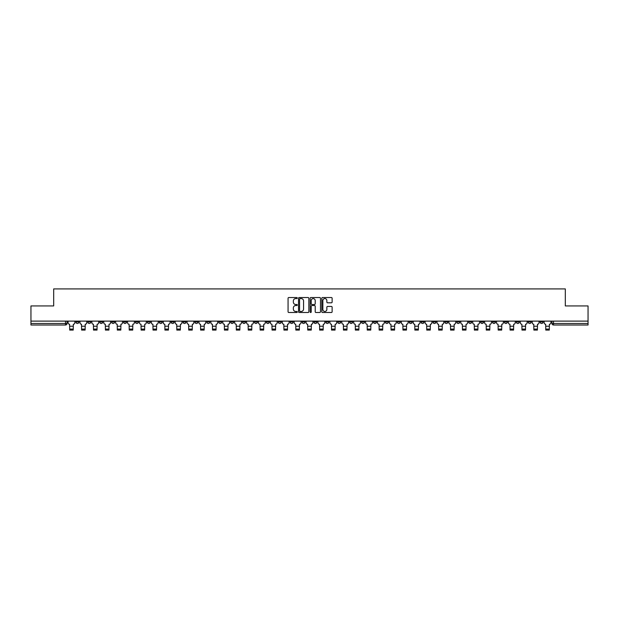 <?xml version="1.0" encoding="UTF-8"?>
<svg xmlns="http://www.w3.org/2000/svg" width="619" height="619" viewBox="0 0 619 619"><rect width="100%" height="100%" fill="white"/><g stroke="black" fill="none" stroke-linecap="round" stroke-linejoin="round"><path stroke-width="0.93" d="M297.29 298.056A0.526 0.526 0 0 0 296.772 297.53L288.81 297.53A0.751 0.751 0 0 0 288.067 298.281L288.067 311.759A0.751 0.751 0 0 0 288.81 312.51L296.772 312.51A0.526 0.526 0 0 0 297.29 311.984A0.526 0.526 0 0 0 296.772 311.458L295.743 311.458A2.399 2.399 0 0 1 293.344 309.059L293.344 307.937A2.399 2.399 0 0 1 295.743 305.538L296.772 305.538A0.526 0.526 0 0 0 297.29 305.02A0.526 0.526 0 0 0 296.772 304.494L295.743 304.494A2.399 2.399 0 0 1 293.344 302.095L293.344 300.973A2.399 2.399 0 0 1 295.743 298.575L296.772 298.575A0.526 0.526 0 0 0 297.29 298.056M468.653 321.114L468.653 321.957L471.701 321.957A1.524 1.524 0 0 1 470.177 323.482A1.524 1.524 0 0 1 468.653 321.957L468.653 321.114M397.236 321.114L397.236 321.957L400.292 321.957A1.524 1.524 0 0 1 398.768 323.482A1.524 1.524 0 0 1 397.236 321.957L397.236 321.114M385.335 321.114L385.335 321.957L388.392 321.957A1.524 1.524 0 0 1 386.86 323.482A1.524 1.524 0 0 1 385.335 321.957L385.335 321.114M313.926 321.114L313.926 321.957L316.974 321.957A1.524 1.524 0 0 1 315.45 323.482A1.524 1.524 0 0 1 313.926 321.957L313.926 321.114M302.026 321.114L302.026 321.957L305.074 321.957A1.524 1.524 0 0 1 303.55 323.482A1.524 1.524 0 0 1 302.026 321.957L302.026 321.114M290.118 321.114L290.118 321.957L293.174 321.957A1.524 1.524 0 0 1 291.65 323.482A1.524 1.524 0 0 1 290.118 321.957L290.118 321.114M266.317 321.114L266.317 321.957L269.366 321.957A1.524 1.524 0 0 1 267.841 323.482A1.524 1.524 0 0 1 266.317 321.957L266.317 321.114M242.516 321.957L242.516 321.114L242.516 321.957A1.524 1.524 0 0 0 244.041 323.482A1.524 1.524 0 0 1 242.516 321.957L245.565 321.957A1.524 1.524 0 0 1 244.041 323.482A1.524 1.524 0 0 0 245.565 321.957L245.565 321.114L245.565 321.957M230.608 321.957L230.608 321.114L230.608 321.957A1.524 1.524 0 0 0 232.14 323.482A1.524 1.524 0 0 1 230.608 321.957L233.665 321.957A1.524 1.524 0 0 1 232.14 323.482M218.708 321.957L218.708 321.114L218.708 321.957A1.524 1.524 0 0 0 220.232 323.482A1.524 1.524 0 0 1 218.708 321.957L221.764 321.957A1.524 1.524 0 0 1 220.232 323.482A1.524 1.524 0 0 0 221.764 321.957L221.764 321.114L221.764 321.957M206.808 321.114L206.808 321.957L209.856 321.957A1.524 1.524 0 0 1 208.332 323.482A1.524 1.524 0 0 1 206.808 321.957L206.808 321.114M194.908 321.114L194.908 321.957L197.956 321.957A1.524 1.524 0 0 1 196.432 323.482A1.524 1.524 0 0 1 194.908 321.957L194.908 321.114M183.007 321.114L183.007 321.957L186.056 321.957A1.524 1.524 0 0 1 184.532 323.482A1.524 1.524 0 0 1 183.007 321.957L183.007 321.114M171.099 321.957L171.099 321.114L171.099 321.957A1.524 1.524 0 0 0 172.631 323.482A1.524 1.524 0 0 1 171.099 321.957L174.156 321.957A1.524 1.524 0 0 1 172.631 323.482M147.299 321.957L147.299 321.114L147.299 321.957A1.524 1.524 0 0 0 148.823 323.482A1.524 1.524 0 0 1 147.299 321.957L150.347 321.957A1.524 1.524 0 0 1 148.823 323.482A1.524 1.524 0 0 0 150.347 321.957L150.347 321.114L150.347 321.957M135.399 321.957L135.399 321.114L135.399 321.957A1.524 1.524 0 0 0 136.923 323.482A1.524 1.524 0 0 1 135.399 321.957L138.447 321.957A1.524 1.524 0 0 1 136.923 323.482A1.524 1.524 0 0 0 138.447 321.957L138.447 321.114L138.447 321.957M123.498 321.957L123.498 321.114L123.498 321.957A1.524 1.524 0 0 0 125.023 323.482A1.524 1.524 0 0 1 123.498 321.957L126.547 321.957A1.524 1.524 0 0 1 125.023 323.482A1.524 1.524 0 0 0 126.547 321.957L126.547 321.114L126.547 321.957M111.59 321.957L111.59 321.114L111.59 321.957A1.524 1.524 0 0 0 113.122 323.482A1.524 1.524 0 0 1 111.59 321.957L114.647 321.957A1.524 1.524 0 0 1 113.122 323.482M99.69 321.957L99.69 321.114L99.69 321.957A1.524 1.524 0 0 0 101.214 323.482A1.524 1.524 0 0 1 99.69 321.957L102.746 321.957A1.524 1.524 0 0 1 101.214 323.482A1.524 1.524 0 0 0 102.746 321.957L102.746 321.114L102.746 321.957M87.79 321.957L87.79 321.114L87.79 321.957A1.524 1.524 0 0 0 89.314 323.482A1.524 1.524 0 0 1 87.79 321.957L90.838 321.957A1.524 1.524 0 0 1 89.314 323.482A1.524 1.524 0 0 0 90.838 321.957L90.838 321.114L90.838 321.957M331.389 302.807A0.751 0.751 0 0 0 332.132 302.057L332.132 298.281A0.751 0.751 0 0 0 331.389 297.53L322.545 297.53A0.751 0.751 0 0 0 321.803 298.281L321.803 311.759A0.751 0.751 0 0 0 322.545 312.51L331.389 312.51A0.751 0.751 0 0 0 332.132 311.759L332.132 307.186A0.751 0.751 0 0 0 331.389 306.444L327.606 306.444A0.751 0.751 0 0 0 326.855 307.186L326.855 309.454A2.004 2.004 0 0 1 324.851 311.458A2.004 2.004 0 0 1 322.847 309.454L322.847 300.579A2.004 2.004 0 0 1 324.851 298.575A2.004 2.004 0 0 1 326.855 300.579L326.855 302.057A0.751 0.751 0 0 0 327.606 302.807L331.389 302.807M30.95 321.114L30.95 305.933L53.683 305.933L53.683 288.918L565.317 288.918L565.317 305.933L588.05 305.933L588.05 321.114L30.95 321.114L30.95 323.482L67.038 323.482L67.038 321.114M308.842 298.281A0.751 0.751 0 0 0 308.1 297.53L299.256 297.53A0.751 0.751 0 0 0 298.513 298.281L298.513 311.759A0.751 0.751 0 0 0 299.256 312.51L308.1 312.51A0.751 0.751 0 0 0 308.842 311.759L308.842 298.281M310.9 297.53L319.744 297.53A0.751 0.751 0 0 1 320.487 298.281L320.487 311.759A0.751 0.751 0 0 1 319.744 312.51L315.961 312.51A0.751 0.751 0 0 1 315.21 311.759L315.21 306.289A0.751 0.751 0 0 0 314.46 305.538L311.953 305.538A0.751 0.751 0 0 0 311.202 306.289L311.202 311.984A0.526 0.526 0 0 1 310.676 312.51A0.526 0.526 0 0 1 310.158 311.984L310.158 298.281A0.751 0.751 0 0 1 310.9 297.53M551.962 321.114L551.962 323.482L588.05 323.482L588.05 325.006L553.487 325.006A1.524 1.524 0 0 1 551.962 323.482A1.524 1.524 0 0 0 553.487 325.006L553.487 321.114M588.05 321.114L588.05 323.482M67.038 323.482A1.524 1.524 0 0 1 65.513 325.006L30.95 325.006L30.95 323.482M543.111 321.114L543.111 321.957A1.524 1.524 0 0 1 541.586 323.482A1.524 1.524 0 0 1 540.062 321.957L543.111 321.957M540.062 321.114L540.062 321.957M531.21 321.957L531.21 321.114L531.21 321.957A1.524 1.524 0 0 1 529.686 323.482A1.524 1.524 0 0 1 528.162 321.957L531.21 321.957A1.524 1.524 0 0 1 529.686 323.482M528.162 321.114L528.162 321.957M519.31 321.114L519.31 321.957A1.524 1.524 0 0 1 517.786 323.482A1.524 1.524 0 0 1 516.254 321.957A1.524 1.524 0 0 0 517.786 323.482M516.254 321.114L516.254 321.957L519.31 321.957M507.41 321.114L507.41 321.957A1.524 1.524 0 0 1 505.878 323.482A1.524 1.524 0 0 1 504.353 321.957L507.41 321.957A1.524 1.524 0 0 1 505.878 323.482M504.353 321.114L504.353 321.957M495.502 321.114L495.502 321.957A1.524 1.524 0 0 1 493.977 323.482A1.524 1.524 0 0 1 492.453 321.957A1.524 1.524 0 0 0 493.977 323.482M492.453 321.114L492.453 321.957L495.502 321.957M483.601 321.114L483.601 321.957A1.524 1.524 0 0 1 482.077 323.482A1.524 1.524 0 0 1 480.553 321.957L483.601 321.957M480.553 321.114L480.553 321.957M471.701 321.114L471.701 321.957A1.524 1.524 0 0 1 470.177 323.482M459.801 321.114L459.801 321.957A1.524 1.524 0 0 1 458.277 323.482A1.524 1.524 0 0 1 456.745 321.957L459.801 321.957M456.745 321.114L456.745 321.957M447.901 321.114L447.901 321.957A1.524 1.524 0 0 1 446.369 323.482A1.524 1.524 0 0 1 444.844 321.957L447.901 321.957M444.844 321.114L444.844 321.957M435.993 321.114L435.993 321.957A1.524 1.524 0 0 1 434.468 323.482A1.524 1.524 0 0 1 432.944 321.957A1.524 1.524 0 0 0 434.468 323.482M432.944 321.114L432.944 321.957L435.993 321.957M424.092 321.114L424.092 321.957A1.524 1.524 0 0 1 422.568 323.482A1.524 1.524 0 0 1 421.044 321.957L424.092 321.957M421.044 321.114L421.044 321.957M412.192 321.114L412.192 321.957A1.524 1.524 0 0 1 410.668 323.482A1.524 1.524 0 0 1 409.144 321.957L412.192 321.957M409.144 321.114L409.144 321.957M400.292 321.114L400.292 321.957M388.392 321.114L388.392 321.957L388.392 321.114M376.484 321.114L376.484 321.957A1.524 1.524 0 0 1 374.959 323.482A1.524 1.524 0 0 1 373.435 321.957L376.484 321.957M373.435 321.114L373.435 321.957M364.583 321.114L364.583 321.957A1.524 1.524 0 0 1 363.059 323.482A1.524 1.524 0 0 1 361.535 321.957L364.583 321.957M361.535 321.114L361.535 321.957M352.683 321.114L352.683 321.957A1.524 1.524 0 0 1 351.159 323.482A1.524 1.524 0 0 1 349.634 321.957L352.683 321.957M349.634 321.114L349.634 321.957M340.783 321.114L340.783 321.957A1.524 1.524 0 0 1 339.258 323.482A1.524 1.524 0 0 1 337.726 321.957L340.783 321.957M337.726 321.114L337.726 321.957M328.882 321.114L328.882 321.957A1.524 1.524 0 0 1 327.35 323.482A1.524 1.524 0 0 1 325.826 321.957L328.882 321.957M325.826 321.114L325.826 321.957M316.974 321.114L316.974 321.957A1.524 1.524 0 0 1 315.45 323.482M305.074 321.114L305.074 321.957M293.174 321.957L293.174 321.114L293.174 321.957A1.524 1.524 0 0 1 291.65 323.482M281.274 321.114L281.274 321.957A1.524 1.524 0 0 1 279.742 323.482A1.524 1.524 0 0 1 278.217 321.957A1.524 1.524 0 0 0 279.742 323.482A1.524 1.524 0 0 0 281.274 321.957L278.217 321.957L278.217 321.114M269.366 321.957L269.366 321.114L269.366 321.957A1.524 1.524 0 0 1 267.841 323.482M257.465 321.114L257.465 321.957A1.524 1.524 0 0 1 255.941 323.482A1.524 1.524 0 0 1 254.417 321.957A1.524 1.524 0 0 0 255.941 323.482M254.417 321.114L254.417 321.957L257.465 321.957M233.665 321.114L233.665 321.957L233.665 321.114M209.856 321.957L209.856 321.114L209.856 321.957A1.524 1.524 0 0 1 208.332 323.482M197.956 321.957L197.956 321.114L197.956 321.957A1.524 1.524 0 0 1 196.432 323.482M186.056 321.957L186.056 321.114L186.056 321.957A1.524 1.524 0 0 1 184.532 323.482M174.156 321.114L174.156 321.957L174.156 321.114M162.255 321.957L162.255 321.114L162.255 321.957A1.524 1.524 0 0 1 160.723 323.482A1.524 1.524 0 0 1 159.199 321.957L162.255 321.957A1.524 1.524 0 0 1 160.723 323.482M159.199 321.114L159.199 321.957M114.647 321.114L114.647 321.957L114.647 321.114M78.938 321.114L78.938 321.957A1.524 1.524 0 0 1 77.414 323.482A1.524 1.524 0 0 1 75.889 321.957A1.524 1.524 0 0 0 77.414 323.482A1.524 1.524 0 0 0 78.938 321.957L78.938 321.114M75.889 321.114L75.889 321.957L78.938 321.957M300.083 298.575A0.526 0.526 0 0 0 299.557 299.101L299.557 310.931A0.526 0.526 0 0 0 300.083 311.458L301.167 311.458A2.399 2.399 0 0 0 303.565 309.059L303.565 300.973A2.399 2.399 0 0 0 301.167 298.575L300.083 298.575M315.21 300.617A2.004 2.004 0 0 0 313.206 298.613A2.004 2.004 0 0 0 311.202 300.617L311.202 303.743A0.751 0.751 0 0 0 311.953 304.494L314.46 304.494A0.751 0.751 0 0 0 315.21 303.743L315.21 300.617M73.22 329.091L69.707 329.091M68.067 321.114L68.067 322.716A1.524 1.524 139.8 0 0 69.591 324.248L69.707 330.082L73.22 330.082L73.328 324.248A1.524 1.524 139.8 0 0 74.86 322.716L74.86 321.114M85.12 329.091L81.607 329.091M79.967 321.114L79.967 322.716A1.524 1.524 139.8 0 0 81.491 324.248L81.607 330.082L85.12 330.082L85.236 324.248A1.524 1.524 139.8 0 0 86.761 322.716L86.761 321.114M97.021 329.091L93.508 329.091M91.867 321.114L91.867 322.716A1.524 1.524 139.8 0 0 93.399 324.248L93.508 330.082L97.021 330.082L97.137 324.248A1.524 1.524 139.8 0 0 98.661 322.716L98.661 321.114M108.921 329.091L105.416 329.091M103.775 321.114L103.775 322.716A1.524 1.524 139.8 0 0 105.3 324.248L105.416 330.082L108.921 330.082L109.037 324.248A1.524 1.524 139.8 0 0 110.561 322.716L110.561 321.114M120.821 329.091L117.316 329.091M115.676 321.114L115.676 322.716A1.524 1.524 139.8 0 0 117.2 324.248L117.316 330.082L120.821 330.082L120.937 324.248A1.524 1.524 139.8 0 0 122.461 322.716L122.461 321.114M132.729 329.091L129.216 329.091M127.576 321.114L127.576 322.716A1.524 1.524 139.8 0 0 129.1 324.248L129.216 330.082L132.729 330.082L132.837 324.248A1.524 1.524 139.8 0 0 134.369 322.716L134.369 321.114M144.629 329.091L141.117 329.091M139.476 321.114L139.476 322.716A1.524 1.524 139.8 0 0 141.008 324.248L141.117 330.082L144.629 330.082L144.745 324.248A1.524 1.524 139.8 0 0 146.27 322.716L146.27 321.114M156.53 329.091L153.017 329.091M151.384 321.114L151.384 322.716A1.524 1.524 139.8 0 0 152.908 324.248L153.017 330.082L156.53 330.082L156.646 324.248A1.524 1.524 139.8 0 0 158.17 322.716L158.17 321.114M168.43 329.091L164.925 329.091M163.284 321.114L163.284 322.716A1.524 1.524 139.8 0 0 164.809 324.248L164.925 330.082L168.43 330.082L168.546 324.248A1.524 1.524 139.8 0 0 170.07 322.716L170.07 321.114M180.33 329.091L176.825 329.091M175.185 321.114L175.185 322.716A1.524 1.524 139.8 0 0 176.709 324.248L176.825 330.082L180.33 330.082L180.446 324.248A1.524 1.524 139.8 0 0 181.971 322.716L181.971 321.114M192.238 329.091L188.725 329.091M187.085 321.114L187.085 322.716A1.524 1.524 139.8 0 0 188.609 324.248L188.725 330.082L192.238 330.082L192.347 324.248A1.524 1.524 139.8 0 0 193.879 322.716L193.879 321.114M204.138 329.091L200.626 329.091M198.985 321.114L198.985 322.716A1.524 1.524 139.8 0 0 200.517 324.248L200.626 330.082L204.138 330.082L204.255 324.248A1.524 1.524 139.8 0 0 205.779 322.716L205.779 321.114M216.039 329.091L212.534 329.091M210.893 321.114L210.893 322.716A1.524 1.524 139.8 0 0 212.418 324.248L212.534 330.082L216.039 330.082L216.155 324.248A1.524 1.524 139.8 0 0 217.679 322.716L217.679 321.114M227.939 329.091L224.434 329.091M222.794 321.114L222.794 322.716A1.524 1.524 139.8 0 0 224.318 324.248L224.434 330.082L227.939 330.082L228.055 324.248A1.524 1.524 139.8 0 0 229.579 322.716L229.579 321.114M239.847 329.091L236.334 329.091M234.694 321.114L234.694 322.716A1.524 1.524 139.8 0 0 236.218 324.248L236.334 330.082L239.847 330.082L239.955 324.248A1.524 1.524 139.8 0 0 241.487 322.716L241.487 321.114M251.747 329.091L248.234 329.091M246.594 321.114L246.594 322.716A1.524 1.524 139.8 0 0 248.118 324.248L248.234 330.082L251.747 330.082L251.863 324.248A1.524 1.524 139.8 0 0 253.388 322.716L253.388 321.114M263.648 329.091L260.135 329.091M258.494 321.114L258.494 322.716A1.524 1.524 139.8 0 0 260.026 324.248L260.135 330.082L263.648 330.082L263.764 324.248A1.524 1.524 139.8 0 0 265.288 322.716L265.288 321.114M275.548 329.091L272.043 329.091M270.402 321.114L270.402 322.716A1.524 1.524 139.8 0 0 271.927 324.248L272.043 330.082L275.548 330.082L275.664 324.248A1.524 1.524 139.8 0 0 277.188 322.716L277.188 321.114M287.448 329.091L283.943 329.091M282.303 321.114L282.303 322.716A1.524 1.524 139.8 0 0 283.827 324.248L283.943 330.082L287.448 330.082L287.564 324.248A1.524 1.524 139.8 0 0 289.088 322.716L289.088 321.114M299.356 329.091L295.843 329.091M294.203 321.114L294.203 322.716A1.524 1.524 139.8 0 0 295.727 324.248L295.843 330.082L299.356 330.082L299.464 324.248A1.524 1.524 139.8 0 0 300.996 322.716L300.996 321.114M311.256 329.091L307.744 329.091M306.103 321.114L306.103 322.716A1.524 1.524 139.8 0 0 307.628 324.248L307.744 330.082L311.256 330.082L311.372 324.248A1.524 1.524 139.8 0 0 312.897 322.716L312.897 321.114M323.157 329.091L319.644 329.091M318.004 321.114L318.004 322.716A1.524 1.524 139.8 0 0 319.536 324.248L319.644 330.082L323.157 330.082L323.273 324.248A1.524 1.524 139.8 0 0 324.797 322.716L324.797 321.114M335.057 329.091L331.552 329.091M329.912 321.114L329.912 322.716A1.524 1.524 139.8 0 0 331.436 324.248L331.552 330.082L335.057 330.082L335.173 324.248A1.524 1.524 139.8 0 0 336.697 322.716L336.697 321.114M346.957 329.091L343.452 329.091M341.812 321.114L341.812 322.716A1.524 1.524 139.8 0 0 343.336 324.248L343.452 330.082L346.957 330.082L347.073 324.248A1.524 1.524 139.8 0 0 348.598 322.716L348.598 321.114M358.865 329.091L355.352 329.091M353.712 321.114L353.712 322.716A1.524 1.524 139.8 0 0 355.236 324.248L355.352 330.082L358.865 330.082L358.974 324.248A1.524 1.524 139.8 0 0 360.506 322.716L360.506 321.114M370.766 329.091L367.253 329.091M365.612 321.114L365.612 322.716A1.524 1.524 139.8 0 0 367.137 324.248L367.253 330.082L370.766 330.082L370.882 324.248A1.524 1.524 139.8 0 0 372.406 322.716L372.406 321.114M382.666 329.091L379.153 329.091M377.513 321.114L377.513 322.716A1.524 1.524 139.8 0 0 379.045 324.248L379.153 330.082L382.666 330.082L382.782 324.248A1.524 1.524 139.8 0 0 384.306 322.716L384.306 321.114M394.566 329.091L391.061 329.091M389.421 321.114L389.421 322.716A1.524 1.524 139.8 0 0 390.945 324.248L391.061 330.082L394.566 330.082L394.682 324.248A1.524 1.524 139.8 0 0 396.206 322.716L396.206 321.114M406.466 329.091L402.961 329.091M401.321 321.114L401.321 322.716A1.524 1.524 139.8 0 0 402.845 324.248L402.961 330.082L406.466 330.082L406.582 324.248A1.524 1.524 139.8 0 0 408.107 322.716L408.107 321.114M418.374 329.091L414.862 329.091M413.221 321.114L413.221 322.716A1.524 1.524 139.8 0 0 414.745 324.248L414.862 330.082L418.374 330.082L418.483 324.248A1.524 1.524 139.8 0 0 420.015 322.716L420.015 321.114M430.275 329.091L426.762 329.091M425.121 321.114L425.121 322.716A1.524 1.524 139.8 0 0 426.653 324.248L426.762 330.082L430.275 330.082L430.391 324.248A1.524 1.524 139.8 0 0 431.915 322.716L431.915 321.114M442.175 329.091L438.67 329.091M437.029 321.114L437.029 322.716A1.524 1.524 139.8 0 0 438.554 324.248L438.67 330.082L442.175 330.082L442.291 324.248A1.524 1.524 139.8 0 0 443.815 322.716L443.815 321.114M454.075 329.091L450.57 329.091M448.93 321.114L448.93 322.716A1.524 1.524 139.8 0 0 450.454 324.248L450.57 330.082L454.075 330.082L454.191 324.248A1.524 1.524 139.8 0 0 455.716 322.716L455.716 321.114M465.983 329.091L462.47 329.091M460.83 321.114L460.83 322.716A1.524 1.524 139.8 0 0 462.354 324.248L462.47 330.082L465.983 330.082L466.092 324.248A1.524 1.524 139.8 0 0 467.616 322.716L467.616 321.114M477.883 329.091L474.371 329.091M472.73 321.114L472.73 322.716A1.524 1.524 139.8 0 0 474.255 324.248L474.371 330.082L477.883 330.082L477.992 324.248A1.524 1.524 139.8 0 0 479.524 322.716L479.524 321.114M489.784 329.091L486.271 329.091M484.631 321.114L484.631 322.716A1.524 1.524 139.8 0 0 486.163 324.248L486.271 330.082L489.784 330.082L489.9 324.248A1.524 1.524 139.8 0 0 491.424 322.716L491.424 321.114M501.684 329.091L498.179 329.091M496.539 321.114L496.539 322.716A1.524 1.524 139.8 0 0 498.063 324.248L498.179 330.082L501.684 330.082L501.8 324.248A1.524 1.524 139.8 0 0 503.324 322.716L503.324 321.114M513.584 329.091L510.079 329.091M508.439 321.114L508.439 322.716A1.524 1.524 139.8 0 0 509.963 324.248L510.079 330.082L513.584 330.082L513.7 324.248A1.524 1.524 139.8 0 0 515.225 322.716L515.225 321.114M525.492 329.091L521.979 329.091M520.339 321.114L520.339 322.716A1.524 1.524 139.8 0 0 521.863 324.248L521.979 330.082L525.492 330.082L525.601 324.248A1.524 1.524 139.8 0 0 527.133 322.716L527.133 321.114M537.393 329.091L533.88 329.091M532.239 321.114L532.239 322.716A1.524 1.524 139.8 0 0 533.764 324.248L533.88 330.082L537.393 330.082L537.509 324.248A1.524 1.524 139.8 0 0 539.033 322.716L539.033 321.114M549.293 329.091L545.78 329.091M544.14 321.114L544.14 322.716A1.524 1.524 139.8 0 0 545.672 324.248L545.78 330.082L549.293 330.082L549.409 324.248A1.524 1.524 139.8 0 0 550.933 322.716L550.933 321.114M65.513 321.114L65.513 325.006M69.707 326.228L73.22 326.228M69.707 330.082L73.22 330.082M81.607 326.228L85.12 326.228M81.607 330.082L85.12 330.082M93.508 326.228L97.021 326.228M93.508 330.082L97.021 330.082M105.416 326.228L108.921 326.228M105.416 330.082L108.921 330.082M117.316 326.228L120.821 326.228M117.316 330.082L120.821 330.082M129.216 326.228L132.729 326.228M129.216 330.082L132.729 330.082M141.117 326.228L144.629 326.228M141.117 330.082L144.629 330.082M153.017 326.228L156.53 326.228M153.017 330.082L156.53 330.082M164.925 326.228L168.43 326.228M164.925 330.082L168.43 330.082M176.825 326.228L180.33 326.228M176.825 330.082L180.33 330.082M188.725 326.228L192.238 326.228M188.725 330.082L192.238 330.082M200.626 326.228L204.138 326.228M200.626 330.082L204.138 330.082M212.534 326.228L216.039 326.228M212.534 330.082L216.039 330.082M224.434 326.228L227.939 326.228M224.434 330.082L227.939 330.082M236.334 326.228L239.847 326.228M236.334 330.082L239.847 330.082M248.234 326.228L251.747 326.228M248.234 330.082L251.747 330.082M260.135 326.228L263.648 326.228M260.135 330.082L263.648 330.082M272.043 326.228L275.548 326.228M272.043 330.082L275.548 330.082M283.943 326.228L287.448 326.228M283.943 330.082L287.448 330.082M295.843 326.228L299.356 326.228M295.843 330.082L299.356 330.082M307.744 326.228L311.256 326.228M307.744 330.082L311.256 330.082M319.644 326.228L323.157 326.228M319.644 330.082L323.157 330.082M331.552 326.228L335.057 326.228M331.552 330.082L335.057 330.082M343.452 326.228L346.957 326.228M343.452 330.082L346.957 330.082M355.352 326.228L358.865 326.228M355.352 330.082L358.865 330.082M367.253 326.228L370.766 326.228M367.253 330.082L370.766 330.082M379.153 326.228L382.666 326.228M379.153 330.082L382.666 330.082M391.061 326.228L394.566 326.228M391.061 330.082L394.566 330.082M402.961 326.228L406.466 326.228M402.961 330.082L406.466 330.082M414.862 326.228L418.374 326.228M414.862 330.082L418.374 330.082M426.762 326.228L430.275 326.228M426.762 330.082L430.275 330.082M438.67 326.228L442.175 326.228M438.67 330.082L442.175 330.082M450.57 326.228L454.075 326.228M450.57 330.082L454.075 330.082M462.47 326.228L465.983 326.228M462.47 330.082L465.983 330.082M474.371 326.228L477.883 326.228M474.371 330.082L477.883 330.082M486.271 326.228L489.784 326.228M486.271 330.082L489.784 330.082M498.179 326.228L501.684 326.228M498.179 330.082L501.684 330.082M510.079 326.228L513.584 326.228M510.079 330.082L513.584 330.082M521.979 326.228L525.492 326.228M521.979 330.082L525.492 330.082M533.88 326.228L537.393 326.228M533.88 330.082L537.393 330.082M545.78 326.228L549.293 326.228M545.78 330.082L549.293 330.082"/></g></svg>
